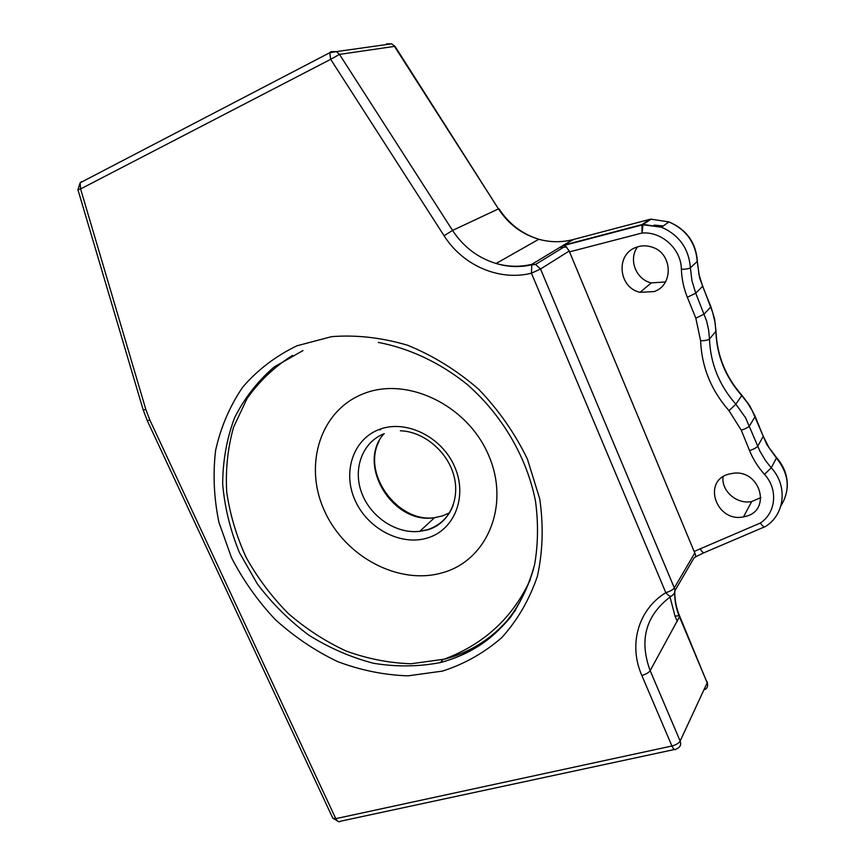 <?xml version="1.0" encoding="UTF-8"?>
<svg xmlns="http://www.w3.org/2000/svg" width="865" height="865" viewBox="0 0 865 865"><rect width="100%" height="100%" fill="white"/><g stroke="black" fill="none" stroke-linecap="round" stroke-linejoin="round"><path stroke-width="1.3" d="M723.075 476.734C721.053 490.898 736.937 504.706 751.707 501.549L760.908 497.58M745.911 516.308L743.5 516.87C716.48 522.806 701.85 481.232 728.665 474.139L733.671 473.187C760.378 469.9 771.612 510.231 745.911 516.308M637.591 246.839C628.131 259.208 635.916 279.536 651.291 282.909L665.434 281.958M654.016 291.602L640.068 292.316C618.562 287.883 615.285 254.537 635.948 247.422C641.214 245.411 646.587 245.314 652.08 247.131C672.656 253.196 673.846 285.288 654.016 291.602M573.765 239.389L563.256 245.271L565.548 246.071L569.213 251.012L540.528 269.015L674.322 587.919L694.811 552.908L694.152 551.502L700.109 548.864M444.069 235.713L330.69 59.317L80.586 188.948L145.915 409.707L149.796 419.914L335.771 818.658L671.932 745.998L641.83 675.468C628.347 644.89 637.981 609.587 665.823 592.687L531.434 273.21C499.019 281.341 462.786 265.425 444.069 235.713L452.557 230.436L498.456 208.887L394.483 46.386L339.491 54.387L452.557 230.436C463.435 246.936 477.956 257.954 496.11 263.479C508.014 266.874 519.919 267.144 531.813 264.322L572.727 239.637M764.455 526.915L705.007 552.292C703.915 553.503 702.272 552.357 700.109 548.875L760.303 523.055C776.067 512.891 778.305 489.136 764.487 474.377C758.075 467.197 753.101 459.272 749.555 450.589L741.294 430.229L729.011 410.67C711.181 390.396 701.71 367.084 700.607 340.745L695.828 318.179L687.329 297.257C683.707 288.294 681.728 278.973 681.393 269.318C681.22 249.109 661.909 231.355 642.046 233.02L569.538 251.856L694.152 551.502M569.538 251.856L569.213 251.012M694.811 552.908C696.044 555.946 695.817 557.547 694.119 557.72L674.873 590.817M760.303 523.055C762.833 526.482 764.595 527.618 765.59 526.428C784.933 514.524 787.993 485.687 771.245 467.814L776.446 458.072L767.006 444.902L752.096 410.443L747.403 402.744L741.759 395.629C725.454 377.108 716.836 355.785 715.896 331.673L715.096 322.775L712.609 312.233L699.601 277.946L697.255 261.727C695.763 242.86 686.323 229.593 668.937 221.916L651.042 219.159L643.301 224.392L661.52 227.236C679.22 235.075 688.843 248.601 690.389 267.826L691.946 280.725L695.741 293.17L702.64 286.293L698.931 274.162L697.385 261.576M449.735 512.729L442.35 515.951L434.544 517.67C392.753 524.871 356.045 464.462 383.93 433.798M379.735 429.289C406.118 419.309 441.831 436.803 454.612 466.657C467.803 496.369 454.644 529.748 427.84 537.857C401.219 546.399 367.701 528.861 355.137 500.457C342.194 472.182 353.147 438.836 379.735 429.289M384.287 433.657C362.467 442.004 352.606 468.722 361.635 492.78C370.425 516.892 396.321 534.213 419.785 531.337L427.732 529.607C439.766 525.563 448.232 517.519 453.141 505.463M296.868 345.827L331.598 336.647C356.531 334.733 381.908 337.61 407.75 345.286C433.192 355.699 456.807 370.317 478.561 389.142C498.618 409.988 514.902 433.3 527.39 459.045L539.728 498.813C543.62 525.801 542.82 551.665 537.349 576.404C529.315 599.834 517.465 620.237 501.776 637.602C484.303 652.816 464.548 663.985 442.523 671.089L408.01 675.835C384.222 675.057 360.737 670.31 337.566 661.584C315.033 650.772 294.284 636.781 275.34 619.621C257.781 600.959 243.184 580.318 231.517 557.698L218.942 522.384C213.915 498.078 212.801 474.074 215.612 450.384C220.726 427.332 229.722 406.301 242.611 387.271C257.586 369.863 275.675 356.056 296.868 345.827M302.999 350.563L274.205 366.944C257.543 381.281 244.276 398.332 234.426 418.098C226.717 438.966 222.792 460.959 222.662 484.076C224.695 507.366 230.274 530.191 239.41 552.562L257.435 584.08C272.237 603.586 289.375 620.605 308.837 635.159C329.305 647.971 350.833 657.346 373.431 663.26C396.224 667.002 418.552 666.764 440.415 662.558L442.361 662.049C488.466 648.923 518.881 617.848 533.597 568.824M515.67 609.987C497.624 634.802 474.02 651.172 444.88 659.087L411.102 663.758C389.196 663.066 367.539 658.816 346.151 651.031C325.305 641.376 305.994 628.855 288.229 613.458C271.675 596.688 257.673 578.058 246.233 557.557C236.48 536.332 229.982 514.502 226.727 492.044C225.462 469.63 227.744 448.027 233.561 427.213L247.087 398.516C259.273 381.227 274.4 366.857 292.478 355.407M363.906 393.564C320.223 410.096 303.291 464.992 324.483 510.869C345.081 556.974 399.208 585.865 443.204 572.533C487.482 559.925 510.404 504.922 488.552 455.131C467.37 405.101 407.242 376.307 363.906 393.564M380.849 428.899L380.059 429.97M669.997 596.969L675.024 616.085L677.284 621.459M559.644 247.412L566.694 247.001M654.081 225.105L663.304 225.96M687.329 297.257L695.741 293.17L706.629 321.045L708.63 330.008L709.473 339.08C710.457 363.614 719.258 385.325 735.866 404.214L745.533 417.698L759.924 451.184L765.514 460.591L771.245 467.814L764.487 474.377M749.555 450.589C753.783 449.162 756.497 447.702 757.697 446.232L763.244 436.371L755.199 416.443L749.479 425.904C748.247 427.332 745.522 428.77 741.294 430.229M729.011 410.67L735.866 404.214L741.921 395.305L749.523 405.361L755.199 416.443M700.607 340.745C705.148 340.691 708.1 340.14 709.473 339.08L715.993 331.144L714.566 318.785L710.911 306.772L704.197 314.06L695.828 318.179M681.393 269.318C685.956 269.21 688.962 268.701 690.389 267.826L697.374 261.273C695.957 242.514 686.486 229.398 668.937 221.916L661.52 227.236L641.938 224.619L649.702 219.375L572.306 239.778M563.256 245.271L641.938 224.619L642.046 233.02L642.998 224.705L564.121 245.422M572.133 239.821C561.017 242.514 549.924 242.33 538.841 239.259C521.93 234.242 508.469 224.121 498.456 208.887L395.121 46.483L391.629 43.823L386.514 43.877L387.996 44.342M670.991 596.309C645.809 615.177 638.867 639.949 650.166 670.645L680.149 741.056L707.181 682.82L679.609 617.232C676.181 609.003 674.538 600.645 674.678 592.136M641.83 675.468C645.917 674.3 648.696 672.7 650.166 670.645L679.728 616.312C676.333 608.182 674.689 599.942 674.797 591.574M703.786 552.767L695.309 556.984M780.846 506.025C790.588 489.968 789.129 473.988 776.446 458.072L776.446 457.52M395.175 46.569L391.629 43.823L336.409 51.608L330.949 51.662L329.738 52.722L330.69 59.317L339.491 54.387L336.409 51.608L329.738 52.722L80.142 182.796L80.586 188.948L77.904 189.63L143.103 409.599M651.594 219.126L650.123 219.278M704.986 689.567C707.473 687.999 708.197 685.75 707.181 682.82L679.728 616.312M679.025 615.804L675.024 616.085M741.835 395.208L741.921 395.305C725.681 376.816 717.042 355.547 716.004 331.522M498.932 208.725C508.901 223.938 522.211 234.112 538.841 239.259L496.11 263.479C507.766 267.026 519.487 267.501 531.283 264.917L535.543 264.441L540.528 269.015L531.434 273.21L531.813 264.322L535.543 264.441L565.537 246.071M80.326 182.699L81.721 181.585L80.142 182.796L77.904 189.63M145.915 409.707L143.136 409.729L147.31 420.736M149.796 419.914L147.32 420.758L332.852 818.279L335.771 818.658C337.328 821.555 338.983 822.388 340.767 821.155L674.451 749.501M332.798 818.16L338.702 821.674M676.052 749.155C674.873 750.366 673.5 749.317 671.932 745.998C676.019 744.916 678.765 743.273 680.149 741.056C681.263 744.203 680.495 746.582 677.846 748.214L676.052 749.155M672.083 595.617C670.764 597.055 668.677 596.072 665.823 592.687C670.04 591.39 672.884 589.8 674.322 587.919C675.468 591.173 674.722 593.736 672.083 595.617M400.387 430.802C422.974 431.354 447.292 450.86 453.865 475.588C460.623 500.273 448.124 524.233 427.483 529.888L419.785 531.337L434.544 517.67C398.56 523.195 361.613 474.409 378.989 441.388M378.373 342.421C409.415 348.303 440.101 362.684 467.132 384.395C502.111 414.951 526.915 457.347 535.489 501.105C538.43 522.947 538.149 544.053 534.646 564.413C529.358 583.962 521.303 601.597 510.469 617.318C492.142 639.343 469.425 654.264 442.339 662.071L440.415 662.558L442.934 659.584L445.097 658.827C484.497 643.787 512.923 617.351 530.364 579.528M743.5 516.87L751.707 501.549M640.068 292.316L651.291 282.909M710.911 306.772L702.64 286.293M787.226 487.59C787.864 476.518 784.317 466.538 776.575 457.661L768.942 447.529L763.244 436.371M707.646 685.458L707.246 681.793"/></g></svg>
